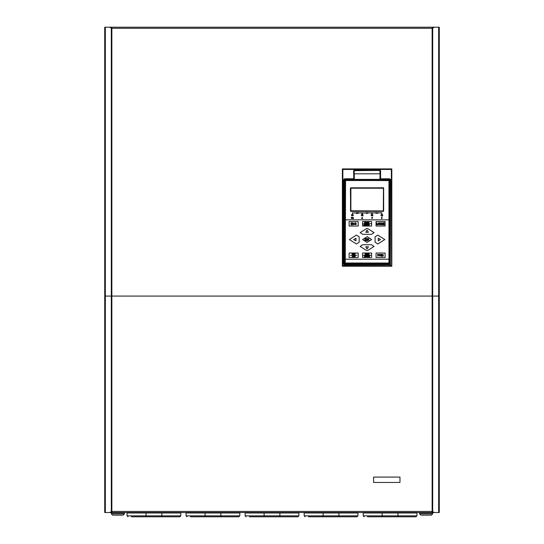 <?xml version="1.0" encoding="UTF-8"?>
<svg xmlns="http://www.w3.org/2000/svg" width="544" height="544" viewBox="0 0 544 544"><rect width="100%" height="100%" fill="white"/><g stroke="black" fill="none" stroke-linecap="round" stroke-linejoin="round"><path stroke-width="0.82" d="M124.433 513.849L124.433 512.863L111.316 512.863L111.316 513.849L124.433 513.849L123.121 515.161M432.684 513.849L432.684 512.863L419.567 512.863L419.567 513.849L432.684 513.849L431.372 515.161M131.315 516.8L146.078 516.8L146.078 515.814L127.058 515.814L127.058 513.026L180.832 513.026L180.832 515.814L179.853 516.8L146.078 516.8L161.813 516.8L161.813 515.814L180.832 515.814M190.346 516.8L205.102 516.8L205.102 515.814L186.082 515.814L186.082 513.026L239.863 513.026L239.863 515.814L238.877 516.8L205.102 516.8L220.844 516.8L220.844 515.814L239.863 515.814M249.37 516.8L264.132 516.8L264.132 515.814L245.113 515.814L245.113 513.026L298.887 513.026L298.887 515.814L297.908 516.8L264.132 516.8L279.868 516.8L279.868 515.814L298.887 515.814M308.4 516.8L323.156 516.8L323.156 515.814L304.137 515.814L304.137 513.026L357.918 513.026L357.918 515.814L356.932 516.8L323.156 516.8L338.898 516.8L338.898 515.814L357.918 515.814M367.424 516.8L382.187 516.8L382.187 515.814L363.168 515.814L363.168 513.026L416.942 513.026L416.942 515.814L415.963 516.8L382.187 516.8L397.922 516.8L397.922 515.814L416.942 515.814M432.126 296.099L111.316 296.106L432.126 296.099L432.126 28.315L432.786 27.2L111.214 27.2L111.874 28.315L109.643 27.2L104.754 27.2L104.754 296.099L105.312 296.099L104.754 296.099L104.754 512.536L109.643 512.536L111.874 511.421L111.214 512.536L432.786 512.536L432.126 511.421L434.357 512.536L439.246 512.536L439.246 296.106L438.688 296.106L439.246 296.106L439.246 27.2L434.357 27.2L432.126 28.315L111.874 28.315L111.874 511.421L432.126 511.421L432.126 296.106M377.101 212.962L376.55 212.962M375.945 212.629L376.285 213.173L375.727 213.262L376.176 213.132L375.666 212.69L376.149 212.752M381.854 214.152L381.725 212.969L378.25 212.84L381.854 212.84L381.725 214.152M381.133 212.84L381.854 212.84M367.302 212.629L367.88 213.302L367.594 212.711L367.302 213.302L367.404 212.629M367.037 212.629L367.139 213.302L367.057 212.629M366.527 212.711L366.874 213.302L366.69 212.711L366.119 213.302L366.119 212.629L366.833 212.69M357.734 212.69L358.306 212.65L358.387 213.302L358.204 212.711L357.632 213.302L357.884 212.629M357.238 212.636L357.449 213.132L356.81 213.636L356.81 212.629M356.279 212.629L356.646 212.629L356.381 213.302L356.381 212.629M362.127 218.212L361.59 218.545L362.25 217.233L362.556 218.545M352.832 218.409L353.546 218.409L352.668 218.545L353.382 217.79L352.668 217.654L353.546 217.654L352.832 218.409L353.328 218.409M351.526 217.933L352.288 217.933L351.526 217.933L351.356 218.545L351.356 217.233L351.526 217.763L352.288 217.763L352.451 217.233L352.451 218.545M371.634 217.648L372.042 218.382L372.586 217.233L372.15 218.545L371.77 217.566M362.386 218.103L361.889 218.103L362.134 217.348L362.386 218.103L361.889 218.103L362.134 217.348L362.386 218.103M354.049 170.503L380.154 170.503L380.154 179.03L389.912 179.03L380.154 179.03L380.154 170.503L354.049 170.503L354.049 179.03L354.049 170.503M389.96 264.622L344.236 264.622L389.96 264.622M344.277 179.03L354.049 179.03L344.277 179.03M359.142 242.243L356.388 244.011L349.411 239.537L356.388 235.062L359.142 236.83L359.142 242.236M375.054 236.83L377.808 235.062L384.785 239.537L377.808 244.011L375.054 242.236L375.054 236.83M350.9 187.85L350.9 211.133L350.513 210.807L350.513 188.244L350.9 187.85L383.296 187.85L383.69 188.244L383.69 210.807L383.296 211.201L350.9 211.201L350.513 210.807M383.438 188.244L383.309 210.936L350.574 210.807L350.574 188.244L383.629 188.244L383.302 211.133L350.9 211.133L383.302 211.133L383.629 188.244L367.098 187.918L383.69 188.244M342.849 169.476L342.666 265.608L344.066 265.934L344.066 264.744L390.13 264.744L390.13 265.737L342.849 265.608L342.849 169.476L391.354 169.476L391.53 265.608L391.53 169.47M391.354 265.608L390.13 265.737L391.53 265.608L391.394 169.211M371.64 239.537L367.023 242.427L362.556 239.537L367.173 236.64L371.64 239.537M113.281 515.161L122.461 515.161M421.539 515.161L430.719 515.161M129.676 513.026L129.676 512.536M188.707 513.026L188.707 512.536M247.731 513.026L247.731 512.536M306.762 513.026L306.762 512.536M365.786 513.026L365.786 512.536M342.407 266.234L342.407 168.905L391.796 168.905L391.796 266.234L342.407 266.234M432.296 511.979L432.684 511.979L432.684 296.099L438.688 296.099L432.684 296.106L432.684 27.758L432.296 27.758M105.312 27.2L105.312 296.099L111.316 296.099L105.312 296.106L105.312 512.536M111.704 27.758L111.316 27.758L111.316 511.979L111.704 511.979M110.031 27.2L111.214 27.594L111.214 27.2L109.643 27.2M433.969 27.2L432.786 27.2L432.786 27.594L434.357 27.2M432.242 28.152L432.242 27.758M111.758 28.152L111.758 27.758M374.075 246.425L367.635 250.546L366.568 250.546L360.135 246.412L362.739 244.739L371.457 244.739L374.068 246.412M374.075 232.669L371.457 234.335L362.739 234.328L360.135 232.655L366.568 228.528L367.635 228.528L374.068 232.655M385.104 257.523L376.02 257.516L376.02 253.035L385.104 253.028L385.104 257.523M377.924 254.544L377.924 255.088L378.984 255.34L377.924 255.34L377.672 256.258L377.672 254.293L379.154 254.544L377.924 254.544M380.63 254.293L380.956 255.796L381.446 254.293L381.12 256.258L380.46 254.667L379.807 256.258L379.481 254.293L379.97 255.796L380.63 254.293M383.37 254.755L383.126 256.136L381.772 256.258L381.772 254.293L383.37 254.755M382.758 256.006L382.017 256.006L382.017 254.544L383.044 254.667L383.044 255.884M352.757 256.578L352.927 255.7L352.757 256.809L352.043 256.482L352.757 256.578M353.396 255.728L354.083 255.979L353.838 256.856L353.151 256.605L353.396 255.728M354.899 256.38L355.266 256.231L355.144 256.809L354.382 256.707L354.477 255.775L355.239 255.877L354.477 256L354.532 256.659L355.096 256.659L354.899 256.38M352.199 254.85L352.056 253.667L352.77 253.694L352.988 254.85L352.621 254.32L352.199 254.85M353.185 254.85L353.185 253.667L354.069 253.667L353.335 253.817L353.974 254.143L353.335 254.701L354.069 254.85L353.185 254.85M354.266 253.667L354.763 254.701L355.252 253.667L354.858 254.85L354.266 253.667M350.377 255.374L356.932 255.177L350.377 255.374M358.183 257.516L349.092 257.516L349.092 253.028L358.183 253.035L358.19 257.516M352.668 253.796L352.199 254.17L352.668 253.796M353.818 255.877L353.94 256.578L353.423 256.707L353.301 256L353.818 255.877M371.64 257.516L362.556 257.516L362.556 253.035L371.64 253.035L371.64 257.516M364.575 256.884L364.432 255.7L365.146 255.728L365.364 256.884L364.997 256.353L364.575 256.884M365.561 256.884L365.561 255.7L366.445 255.7L365.711 255.85L366.35 256.176L365.711 256.734L366.445 256.884L365.561 256.884M367.384 255.802L366.867 256.054L367.506 256.707L366.867 256.856L366.642 256.557L367.404 256.503L366.744 255.877L367.384 255.802M367.751 256.884L367.751 255.7L368.635 255.7L367.9 255.85L368.54 256.176L367.9 256.734L368.635 256.884L367.751 256.884M369.77 255.7L369.376 256.884L369.226 255.83L368.832 255.83M363.168 255.374L371.035 255.177L363.168 255.374M365.228 253.694L365.772 253.946L365.16 253.966L365.799 254.347L365.602 254.823L364.963 254.626L365.697 254.544L365.031 254.143L365.228 253.694M366.044 253.796L366.976 253.667L366.581 254.85L366.438 253.796L366.044 253.796M367.445 253.694L368.132 253.946L367.887 254.823L367.2 254.572L367.445 253.694M368.499 254.85L368.356 253.667L369.07 253.694L369.24 254.123L368.499 254.32L368.499 254.85M368.499 253.796L369.09 254.096L368.499 253.796M367.86 253.844L367.982 254.544L367.465 254.674L367.343 253.966L367.86 253.844M365.044 255.83L364.575 256.204L365.044 255.83M355.171 223.101L354.967 224.278L356.279 224.278L356.075 224.652L354.804 224.482L354.967 222.938L355.912 222.85L356.279 223.312L355.171 223.101M353.858 223.101L353.246 223.523L354.348 224.318L353.206 224.733L352.832 224.237L353.736 224.529L354.103 224.148L353.165 223.774L353.002 223.101L353.858 223.101M351.03 222.809L352.505 222.809L351.274 223.06L351.274 223.604L352.342 223.604L351.274 223.856L351.274 224.529L352.505 224.781L351.03 224.781L351.03 222.809M358.183 226.039L349.092 226.039L349.092 221.551L358.183 221.551L358.19 226.039M364.296 224.223L364.643 225.4L364.269 224.876L363.705 225.4M365.724 224.223L364.983 224.373L365.622 224.699L364.983 225.25L365.724 225.25M367.098 225.4L366.955 224.468L366.608 225.4L366.064 224.468L365.922 225.4L365.922 224.223L366.506 225.277L367.098 224.223L367.098 225.4M368.254 224.495L368.111 225.325L367.37 225.223L367.465 224.298L368.254 224.495M369.41 224.223L369.016 225.4L368.873 224.346L368.478 224.346M368.818 223.366L368.954 222.19M368.54 222.666L367.941 223.217L368.635 223.366L367.805 223.366L367.805 222.19L368.635 222.19L367.941 222.34L368.54 222.666M366.697 222.19L367.479 223.19L367.622 222.19L367.622 223.366L366.833 222.34L366.697 223.366L366.697 222.19M365.956 222.19L366.513 223.366L365.588 223.366L365.956 222.19M363.168 223.89L371.035 223.693L363.168 223.89M365.221 222.816L364.555 223.366L364.555 222.19L365.31 222.285L365.221 222.816M371.64 226.032L362.556 226.032L362.556 221.551L371.64 221.551L371.64 226.032M363.854 224.72L364.446 224.42L363.854 224.72M364.691 222.686L365.242 222.387L364.691 222.686M365.84 222.965L366.051 222.285L366.255 222.965L365.84 222.965M368.111 225.1L367.52 225.175L367.52 224.448L368.057 224.448L368.111 225.1M376.02 221.551L385.104 221.551L385.104 226.039L376.02 226.032L376.013 221.551M383.166 223.856L383.166 224.529L384.397 224.781L382.922 224.781L382.922 222.809L384.397 222.809L383.166 223.06L383.166 223.604L384.234 223.856L383.166 223.856M382.146 224.733L380.956 224.781L380.956 222.809L382.473 223.101L382.146 224.733M380.174 224.733L379.025 224.318L379.44 222.85L380.582 223.271L380.174 224.733M376.761 224.781L376.693 222.809L377.672 224.57L378.658 222.809L378.658 224.781L378.413 223.23L377.842 224.781L376.938 223.23L376.938 224.781M379.481 224.482L379.236 223.482L379.644 223.06L380.338 223.312L380.134 224.482M381.936 224.529L381.201 224.529L381.201 223.06L382.228 223.19L382.228 224.4M368.41 246.752L367.098 249.023L365.786 246.752L368.41 246.752M368.41 232.322L365.786 232.322L367.098 230.051L368.41 232.322M380.521 239.537L378.25 240.849L378.25 238.224L380.521 239.537M355.953 238.224L355.953 240.849L353.675 239.537L355.953 238.224M368.138 239.564L367.424 240.849L367.424 238.224L367.758 239.51L369.396 238.224L368.41 239.285L369.396 240.849L368.138 239.564M366.391 240.788L364.861 240.23L364.861 238.836L365.405 238.279L366.935 238.836L366.935 240.23L366.391 240.788M365.459 240.455L365.187 238.891L366.336 238.612L366.608 240.176L365.459 240.455M388.926 259.209L388.926 219.858L345.27 219.858L345.27 259.209L388.926 259.209M345.454 179.391L388.742 179.391L390.055 180.703L390.055 263.146L388.742 264.459L345.454 264.459L344.141 263.146L344.141 180.703L345.454 179.391L345.426 179.731L388.776 179.731L390.055 180.703L390.041 263.146L388.742 264.445L345.454 264.445L344.155 263.146L344.155 180.703L345.454 179.404L388.742 179.404L390.041 180.703M344.141 180.703L345.426 179.731M390.055 263.146L388.776 264.119L345.426 264.119L344.454 263.146L344.454 180.703M389.232 263.16L388.77 263.622L345.426 263.622L344.971 263.16L344.971 180.492L345.426 180.03L388.77 180.03L389.232 180.492L389.232 263.16M367.098 187.918L350.9 187.918L367.098 187.918M350.513 188.244L350.887 188.115M345.25 263.112L388.946 263.112M388.946 180.54L345.25 180.54M383.493 211.33L350.703 211.33L350.377 188.047L383.493 187.721L383.493 211.33M388.96 263.017L345.236 263.017L345.562 180.309L388.96 180.635L388.96 263.017M377.59 212.711L377.407 213.112L377.903 213.173L377.284 213.092L377.76 212.65L377.366 212.942M375.557 212.84L372.218 212.969L372.082 214.282L372.082 212.84L375.557 212.84M368.281 212.84L371.756 212.84L371.756 214.282L371.627 212.969L368.281 212.84M365.922 212.969L362.576 212.969L362.44 214.282L362.44 212.84L365.922 212.969M361.984 212.969L358.639 212.84L362.114 212.84L361.984 214.282L361.984 212.969M355.953 212.969L352.471 212.969L352.342 214.152L352.342 212.84L355.953 212.969M382.677 214.778L382.677 215.757L381.038 215.757L381.038 214.778L382.677 214.778M372.837 214.778L372.837 215.757L371.198 215.757L371.198 214.778L372.837 214.778M362.998 215.757L361.359 215.757L361.359 214.778L362.998 214.778L362.998 215.757M351.526 214.778L353.165 214.778L353.165 215.757L351.526 215.757L351.526 214.778L351.526 215.757M362.522 218.545L362.413 218.212L362.522 218.545M382.044 218.042L382.044 218.491M381.439 218.545L382.208 217.042M381.602 217.151L381.602 217.6M353.546 218.545L352.668 218.545M352.668 217.79L353.546 217.654M352.288 218.545L352.288 217.933M351.526 218.545L351.356 217.233M377.611 212.629L377.924 212.84M377.924 213.092L377.611 213.302M376.652 212.656L377.101 212.881M377.101 213.092L376.795 213.302M352.471 212.969L352.471 214.152M367.758 212.799L367.404 212.82M367.404 212.738L367.839 212.738M371.198 215.757L371.198 214.778M362.474 217.926L362.685 218.545M361.59 218.545L361.712 218.171M352.668 218.382L353.158 217.974M372.586 217.233L372.334 217.994M372.239 217.784L372.422 217.233M371.872 217.865L372.042 218.382M376.958 212.779L376.57 212.881L376.965 212.792M357.326 213.119L357.014 212.758L357.177 213.194M376.57 212.86L376.897 212.738M357.095 213.194L356.912 212.86M353.824 178.31L353.172 178.969M353.797 178.282L354.124 170.388L353.593 170.714L353.797 178.282L353.41 178.881M380.542 178.684L380.372 178.31M389.953 180.186L390.286 180.513L390.286 179.622L389.626 178.969L390.3 179.608L390.3 264.044L389.647 264.704L344.06 264.479L343.896 179.608L343.917 180.513L344.243 180.186M354.049 173.781L354.253 170.503L379.943 170.503L379.896 173.788L354.307 173.788L354.307 179.391M342.849 265.608L342.666 169.476L342.672 265.622M380.372 179.03L380.372 179.391M353.824 179.391L353.824 179.03M342.666 169.476L391.252 169.15L342.808 169.211M344.066 265.934L390.13 265.934M344.182 264.588L343.686 264.044L343.686 179.608L344.542 178.752L343.917 179.622L344.556 178.949L353.144 178.935L353.593 178.282M381.031 178.969L389.66 178.752L380.78 178.874M353.593 170.714L380.072 170.388L380.399 178.282L381.086 178.745M390.102 264.35L389.654 264.622M344.094 264.35L344.549 264.622M344.542 178.752L353.124 178.745M389.66 178.752L390.517 179.608L390.286 265.934M390.102 180.22L390.102 264.513L390.102 180.22M344.094 264.513L344.094 180.22L344.094 264.513M399.956 482.433L373.592 482.433L373.592 477.054L399.956 477.054L399.956 482.433M433.969 512.536L432.786 512.536L432.786 512.142L434.357 512.536M110.031 512.536L111.214 512.142L111.214 512.536L109.643 512.536M111.758 511.584L111.758 511.979M432.242 511.979L432.242 511.584M146.078 516.8L161.813 516.8M161.813 512.536L161.813 515.814L146.078 515.814L146.078 512.536M205.102 516.8L220.844 516.8M220.844 512.536L220.844 515.814L205.102 515.814L205.102 512.536M264.132 516.8L279.868 516.8M279.868 512.536L279.868 515.814L264.132 515.814L264.132 512.536M323.156 516.8L338.898 516.8M338.898 512.536L338.898 515.814L323.156 515.814L323.156 512.536M382.187 516.8L397.922 516.8M397.922 512.536L397.922 515.814L382.187 515.814L382.187 512.536M438.688 512.536L438.688 27.2M388.742 179.391L388.776 179.731M345.454 264.459L345.426 264.119M388.742 264.459L388.776 264.119M389.749 180.703L389.749 263.146M350.758 210.807L350.758 188.244M379.896 179.391L380.154 173.788M353.974 179.391L353.974 179.03M380.222 179.03L380.222 179.391M344.304 263.772L344.835 264.296M389.368 264.296L389.898 263.772M380.61 178.282L380.61 170.714M344.06 264.479L343.91 265.934M354.117 170.19L380.086 170.19M111.316 513.849L112.628 515.161M419.567 513.849L420.879 515.161M127.058 515.814L128.037 516.8M178.214 513.026L178.214 512.536M186.082 515.814L187.068 516.8M237.238 513.026L237.238 512.536M245.113 515.814L246.092 516.8M296.269 513.026L296.269 512.536M304.137 515.814L305.123 516.8M355.293 513.026L355.293 512.536M363.168 515.814L364.147 516.8M414.324 513.026L414.324 512.536"/></g></svg>
